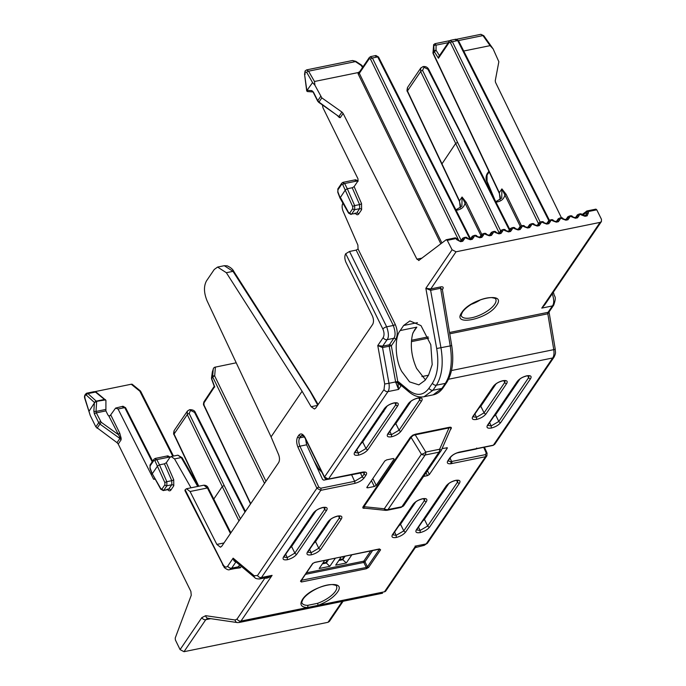 <?xml version="1.0" encoding="UTF-8"?>
<svg xmlns="http://www.w3.org/2000/svg" width="686" height="686" viewBox="0 0 686 686"><rect width="100%" height="100%" fill="white"/><g stroke="black" fill="none" stroke-linecap="round" stroke-linejoin="round"><path stroke-width="1.03" d="M302.457 599.47C311.187 585.39 348.042 577.869 337.341 592.344C333.37 597.592 326.965 601.922 318.124 605.335L307.354 607.539C301.051 607.213 299.422 604.52 302.457 599.47M401.267 385.463L398.575 389.434L395.633 381.93L388.971 383.285L382.539 347.536L391.337 345.821L397.777 381.57L398.575 389.434L387.95 391.603L328.448 479.068L362.328 472.148C366.161 471.591 367.422 472.543 366.101 475.012A1.586 1.209 -145.8 0 1 364.137 473.983L362.208 476.813A1.586 1.209 34.2 0 0 364.18 477.842C362.028 480.474 358.855 482.335 354.671 483.416L320.782 490.336L261.46 577.535L259.497 578.967L267.497 577.338L272.085 575.365L240.983 621.087L307.354 607.539A1.586 1.149 -89.9 0 0 307.671 605.352A19.208 7.392 -26.1 0 1 302.003 603.028C301.411 603.123 301.78 601.793 303.126 599.05C307.242 592.833 321.562 584.498 332.256 584.558C335.814 585.201 337.229 585.724 336.5 586.136A19.208 7.392 -26.1 0 1 335.377 591.315A19.208 7.392 -26.1 0 1 317.618 603.32L318.124 605.335L384.486 591.795L415.587 546.073C416.659 547.282 416.496 547.274 415.116 546.056M461.85 312.439C470.536 298.419 507.228 290.933 496.578 305.347C487.892 319.359 451.199 326.853 461.85 312.439M425.071 380.318L418.846 384.863L409.576 381.879L401.739 371.443C395.102 359.85 394.253 337.349 400.204 330.541L403.642 325.481L409.868 320.937L420.981 325.618L430.799 344.698L432.197 364.635L428.51 375.259L425.071 380.318M400.204 330.541L416.814 327.145L414.576 329.88L412.646 333.825C410.048 344.972 411.36 356.497 416.591 368.416L425.406 379.821M447.332 447.804L442.11 448.55M446.929 447.615L447.238 448.232L429.342 474.532L427.447 475.647L423.631 476.427M374.316 486.494L367.67 487.849L366.916 487.274L384.812 460.975L386.715 459.86L393.352 458.505L394.107 459.071L376.22 485.379L374.316 486.494L371.426 480.646M366.821 487.703L366.916 487.274M486.931 455.761L485.534 456.705L450.599 463.787C447.538 463.942 446.629 462.939 447.881 460.752A1.586 1.209 34.2 0 0 448.55 460.332L450.651 457.245A1.586 1.209 34.2 0 1 449.982 457.665C452.125 455.032 455.298 453.172 459.491 452.091L493.371 445.18L494.7 444.339L554.031 357.132A3.164 2.418 -145.8 0 1 552.702 357.972L448.575 379.229M517.33 381.365C519.473 378.741 522.638 376.88 526.822 375.799C530.655 375.242 531.907 376.194 530.587 378.655L500.771 422.482C498.636 425.114 495.472 426.966 491.279 428.055C487.454 428.604 486.203 427.652 487.514 425.191L517.33 381.365A1.586 1.209 34.2 0 0 517.999 380.944L488.183 424.771A1.586 1.209 34.2 0 1 487.514 425.191M493.423 386.244C495.566 383.62 498.731 381.759 502.915 380.679C506.74 380.121 508 381.082 506.68 383.534L486.04 413.872C483.904 416.505 480.74 418.357 476.547 419.446C472.723 419.995 471.462 419.043 472.783 416.582L493.423 386.244A1.586 1.209 34.2 0 0 494.092 385.824L473.451 416.162A1.586 1.209 34.2 0 1 472.783 416.582M408.41 403.6C410.554 400.967 413.718 399.115 417.903 398.026C421.736 397.477 422.988 398.429 421.676 400.89L401.036 431.228C398.892 433.852 395.728 435.713 391.543 436.793C387.71 437.351 386.458 436.399 387.77 433.938L408.41 403.6A1.586 1.209 34.2 0 0 409.079 403.171L388.439 433.509A1.586 1.209 34.2 0 1 387.77 433.938M384.503 408.479C386.647 405.855 389.811 403.994 393.996 402.905C397.829 402.356 399.08 403.308 397.76 405.769L367.945 449.596C365.81 452.228 362.645 454.081 358.452 455.17C354.628 455.718 353.376 454.767 354.688 452.306L384.503 408.479A1.586 1.209 34.2 0 0 385.172 408.059L355.357 451.885A1.586 1.209 34.2 0 1 354.688 452.306M313.382 513.025C315.526 510.401 318.69 508.54 322.874 507.451C326.708 506.903 327.959 507.854 326.639 510.315L296.832 554.142C294.688 556.775 291.524 558.627 287.331 559.716C283.507 560.265 282.255 559.313 283.567 556.852L313.382 513.025A1.586 1.209 34.2 0 0 314.051 512.605L284.236 556.432A1.586 1.209 34.2 0 1 283.567 556.852M328.114 521.634C330.258 519.01 333.422 517.15 337.606 516.061C341.439 515.512 342.691 516.464 341.371 518.925L320.739 549.263C318.596 551.887 315.431 553.748 311.238 554.828C307.414 555.386 306.162 554.434 307.474 551.973L328.114 521.634A1.586 1.209 34.2 0 0 328.783 521.214L308.143 551.553A1.586 1.209 34.2 0 1 307.474 551.973M413.126 504.279C415.27 501.655 418.434 499.794 422.619 498.713C426.443 498.156 427.704 499.116 426.383 501.577L405.743 531.907C403.608 534.54 400.435 536.392 396.251 537.481C392.426 538.03 391.166 537.078 392.486 534.617L413.126 504.279A1.586 1.209 34.2 0 0 413.787 503.858L393.155 534.197A1.586 1.209 34.2 0 1 392.486 534.617M446.209 485.911C448.352 483.287 451.517 481.426 455.701 480.346C459.534 479.788 460.786 480.74 459.466 483.201L429.659 527.028C427.515 529.661 424.351 531.513 420.158 532.602C416.333 533.151 415.081 532.199 416.393 529.738L446.209 485.911A1.586 1.209 34.2 0 0 446.878 485.491L417.062 529.318A1.586 1.209 34.2 0 1 416.393 529.738M365.038 508.172C362.92 508.549 362.311 508 363.228 506.525A0.952 0.729 -145.8 0 1 363.974 506.68L364.112 508.129L385.609 510.358A4.751 2.067 -84.1 0 1 384.289 508.789L363.974 506.68L411.086 437.428A0.952 0.729 34.2 0 0 410.339 437.265L412.8 435.156L415.339 434.229L449.116 427.335C451.242 426.966 451.842 427.515 450.934 428.982L450.265 429.968M450.599 463.787A1.586 1.003 -96.1 0 0 450.771 461.669L448.232 460.966M427.541 543.063L424.257 545.336L415.304 547.608L415.587 546.073L426.212 543.904A3.164 2.418 -145.8 0 0 427.541 543.063L486.871 455.847L487.06 453.137A1.586 0.549 156.1 0 0 486.22 453L483.707 447.323M360.33 472.731L362.208 476.813L354.628 481.332L320.748 488.243A1.586 0.815 78.5 0 1 320.782 490.336L316.881 488.226L257.533 575.477A3.164 2.418 34.2 0 0 261.46 577.535L272.085 575.365C269.246 577.621 266.845 578.547 264.873 578.135A1.586 1.192 124.1 0 0 264.865 577.878M449.116 427.335A0.952 0.489 78.5 0 0 448.987 427.927C450.856 427.412 451.345 427.901 450.462 429.393L450.753 428.853M441.347 450.153A4.751 3.636 -145.8 0 1 440.987 450.916A4.751 3.636 -145.8 0 1 438.989 452.185A4.751 2.452 -101.5 0 0 439.64 449.244L448.987 427.927L415.21 434.821A0.952 0.489 78.5 0 1 415.339 434.229M415.21 434.821L413.032 435.49L411.086 437.428L421.401 454.226A4.751 2.35 -31.6 0 0 425.8 452.065L415.21 434.821M320.748 488.243L318.81 487.171A1.586 0.54 155.2 0 0 316.881 488.226L297.981 447.238C296.335 443.105 296.258 439.632 297.741 436.819L298.89 435.13C300.845 432.986 302.903 433.784 305.056 437.522L324.521 477.002L328.448 479.068A1.586 0.815 78.5 0 1 328.122 479.3L364.506 472.268M342.966 203.03C341.808 205.208 341.842 207.918 343.069 211.177L357.895 245.108L358.058 248.984L395.213 324.349C397.7 330.24 397.871 335.24 395.745 339.347A1.586 1.209 -145.8 0 0 393.781 338.318L389.374 344.792L382.694 346.147A1.586 0.815 -101.7 0 0 382.531 347.536L377.772 345.555L382.694 346.147L387.101 339.673L393.781 338.318C395.633 336.02 395.479 331.732 393.318 325.464L356.163 250.116L349.526 251.47L345.667 253.777C344.458 256.118 344.561 258.974 345.967 262.344L372.352 315.843C373.767 319.213 373.861 322.068 372.652 324.409L315.757 408.05L314.445 409.002L311.135 406.712L302.089 391.26L271.064 436.871L278.576 454.561C279.768 457.794 279.785 460.478 278.636 462.613L221.75 546.245L220.438 547.196L216.853 544.418L190.073 491.51L186.489 488.732L185.134 489.761L184.946 490.619L224.322 567.554C226.912 569.612 228.704 570.289 229.716 569.586L236.387 568.231L238.351 566.79A1.586 1.209 -145.8 0 1 240.314 567.819L234.801 568.548M401.396 385.283C399.801 385.386 398.823 384.211 398.455 381.768L397.923 382.548L395.762 382.762M429.007 388.199C423.382 395.719 416.513 396.345 408.41 390.077L398.455 381.768L400.17 384.546L409.028 391.946C414.01 396.062 419.035 397.657 424.094 396.714L432.943 390.257A3.164 2.418 -145.8 0 1 429.007 388.199L432.454 383.14C437.642 374.753 439.057 363.211 436.69 348.514L425.852 288.326L430.799 288.917L440.789 286.877C443.062 286.568 443.731 287.271 442.779 288.978L442.376 289.561M476.71 448.044L476.273 449.013L457.108 452.923M486.949 453.515A1.586 0.549 156.1 0 0 487.06 453.137L484.427 447.178M317.618 603.32L307.671 605.352M155.07 479.248L153.578 479.18L118.043 409.002L115.6 408.093L110.043 415.767L108.748 415.819L107.916 414.979L105.901 410.897L96.314 412.861L101.219 422.276L117.838 434.247A1.586 0.592 153.8 0 0 119.741 433.132L121.148 438.208L121.07 439.863L120.213 437.985A1.586 0.514 -179.9 0 1 121.148 438.208M118.043 409.002L124.758 407.63A1.586 0.609 -26.9 0 1 125.598 407.767L122.983 406.241L115.6 408.093M118.224 444.056L117.023 442.659L119.879 438.465L121.07 439.863L118.224 444.056L190.88 591.418L191.248 595.268L175.213 638.066L175.393 639.978L180.084 649.608L201.838 617.623L205.697 615.685L235.126 619.998A3.164 2.658 98.3 0 0 237.313 622.562L239.011 622.519L240.983 621.087A3.164 2.418 34.2 0 1 237.056 619.021L235.126 619.998M191.008 487.815L174.544 458.917L171.174 456.542L169.862 457.493L166.312 462.724L173.712 479.677L173.79 485.782L170.848 490.113C169.776 491.348 168.61 490.987 167.341 489.049M327.608 479.36L323.775 480.14L322.617 479.497L306.616 444.811L299.911 446.183L318.81 487.171M489.633 422.636L491.21 425.912L487.875 425.389M493.663 416.719L495.558 414.859L498.808 421.453L491.21 425.912L491.279 428.055M519.894 379.075L495.558 414.859M474.901 414.027L476.478 417.302L473.143 416.779M478.931 408.11L480.826 406.249L484.076 412.843L476.478 417.302L476.547 419.446M495.987 383.954L480.826 406.249M389.888 431.383L391.474 434.65L388.13 434.135M393.918 425.457L395.813 423.596L399.072 430.199L391.474 434.65L391.543 436.793M410.983 401.31L395.813 423.596M356.806 449.75L358.384 453.026L355.048 452.503M360.836 443.833L362.731 441.973L365.981 448.567L358.384 453.026L358.452 455.17M387.067 406.189L362.731 441.973M285.685 554.297L287.271 557.572L283.927 557.049M289.715 548.38L291.61 546.519L294.86 553.113L287.271 557.572L287.331 559.716M315.946 510.736L291.61 546.519M309.592 549.417L311.178 552.693L307.834 552.17M313.622 543.492L315.517 541.64L318.776 548.234L311.178 552.693L311.238 554.828M330.678 519.345L315.517 541.64M394.604 532.062L396.182 535.337L392.838 534.823M398.635 526.145L400.53 524.284L403.78 530.878L396.182 535.337L396.251 537.481M415.69 501.998L400.53 524.284M418.511 527.182L420.098 530.458L416.754 529.935M422.542 521.266L424.437 519.405L427.687 525.999L420.098 530.458L420.158 532.602M448.773 483.621L424.437 519.405M366.333 568.745L301.411 581.994L300.502 581.308L312.482 563.703L314.763 562.366L379.684 549.117L380.593 549.803L368.614 567.408L366.333 568.745A0.952 0.489 -101.5 0 0 366.298 567.459L363.82 562.434L364.961 561.765L367.439 566.79L366.298 567.459L300.922 580.365M305.596 439.229L306.616 444.811M236.078 561.68C234.483 561.783 233.506 560.608 233.137 558.164L234.852 560.942L254.849 577.646C255.252 578.452 256.804 578.89 259.497 578.967L259.497 578.975M302.089 391.26L226.346 272.711L217.599 267.068L214.264 269.469L206.46 280.943C203.613 286.268 203.845 292.939 207.129 300.957L271.064 436.871M446.672 382.531C452.408 373.253 454.081 360.922 451.705 345.538L450.222 345.916C452.606 361.848 450.976 374.333 445.343 383.371A3.164 2.418 -145.8 0 0 446.672 382.531L443.233 387.59C440.438 391.62 437.076 394.056 433.123 394.87L441.904 388.43L432.943 390.257L436.382 385.198C442.016 376.16 443.542 363.691 440.969 347.802L430.619 290.307L425.852 288.326L452.083 249.764L447.255 240.349L446.183 239.748L455.23 237.853A1.586 0.815 -101.5 0 0 455.05 237.939M554.031 357.132C556.303 352.355 555.266 352.595 555.257 349.277L549.066 312.113L547.814 313.802L553.774 349.646L451.508 370.526M449.536 332.504L549.066 312.113M343.094 601.279L329.366 621.447L328.037 622.296L183.994 651.7L180.084 649.608M210.748 618.669L205.766 619.69L207.884 618.249A3.164 2.658 98.3 0 1 205.697 615.685M168.284 489.547L171.826 484.753L171.766 480.689L166.835 481.692L159.478 464.842L164.408 463.839L166.312 462.724M117.023 442.659L95.86 426.889L90.26 415.527L85.013 398.403C84.567 395.753 85.03 394.69 86.402 395.196A1.586 1.175 -47.8 0 1 87.928 393.601L95.448 392.066L93.682 391.903M97.06 428.278L99.916 424.077L119.879 438.465L120.213 437.985L108.748 415.819M403.865 505.479A4.751 3.636 34.2 0 1 401.867 506.748L438.989 452.185L425.149 455.007A4.751 3.636 -145.8 0 1 421.401 454.226L384.289 508.789A4.751 3.636 34.2 0 0 388.027 509.569L425.149 455.007A4.751 2.452 78.5 0 0 425.8 452.065L439.64 449.244L441.407 450.153L403.865 505.479L400.89 507.46A4.751 2.452 -101.5 0 0 401.867 506.748L388.027 509.569A4.751 2.452 78.5 0 1 387.05 510.29L400.89 507.46M226.346 272.711L232.991 271.356L224.296 265.696L217.599 267.068M318.141 404.543L310.458 391.414L235.178 273.603A1.586 0.686 147.4 0 0 234.355 273.482L310.415 391.929L317.729 405.143M356.163 250.116L358.058 248.984M446.183 239.748L418.7 260.543M419.069 260.371L416.908 259.154L343.129 113.439L340.273 117.632L339.313 117.503L337.203 115.402M322.394 104.932L322.96 107.771L357.955 178.746L358.032 180.89L354.13 186.626L361.531 203.588L361.608 209.693L358.667 214.023C357.595 215.25 356.428 214.898 355.159 212.952M546.742 301.909L541.769 308.108L600.078 222.393L456.036 251.796L430.782 288.917A1.586 0.815 78.3 0 0 430.611 290.307M101.219 422.276L99.916 424.077L98.715 422.696L94.411 413.975L93.845 411.128A1.586 0.643 3.7 0 0 96.023 411.437L96.657 401.687L94.84 402.27L89.094 411.137M105.678 400.127A1.586 0.892 143.3 0 0 105.584 399.904A1.586 0.892 143.3 0 0 104.701 399.689A1.586 0.815 -101.5 0 0 104.486 399.458L95.448 392.066A1.586 1.132 129.3 0 1 96.28 392.238L94.179 391.663L86.71 393.189C84.661 394.579 84.044 396.414 84.867 398.686L90.26 415.527M335.3 558.275L329.82 566.336L319.196 568.505L324.675 560.445M351.772 554.914L346.293 562.974L335.668 565.144L341.148 557.083M321.914 472.328L316.983 467.286M358.667 214.023A1.586 1.209 34.2 0 0 356.703 212.994L359.644 208.664L359.584 204.591L354.662 205.594L347.305 188.753L352.227 187.75L354.13 186.626M306.573 69.895L308.571 71.172A1.586 0.849 150.2 0 0 306.762 72.433L312.584 82.603L314.934 85.261L321.828 97.866L318.784 102.386L338.884 116.534A1.586 1.312 -75.3 0 1 339.313 117.503M320.619 96.486L317.764 100.688L318.973 102.06L340.273 117.632L339.064 116.26L341.92 112.058L343.129 113.439M440.832 243.813L358.178 73.994L358.006 72.605L314.48 81.488L308.571 71.172L355.425 61.611L352.535 60.514L306.651 69.878L305.15 70.915A1.586 1.209 34.2 0 0 305.099 72.013L306.762 72.433M314.934 85.261L314.48 81.488M321.828 97.866L341.92 112.058M600.078 222.393L601.408 221.552L601.442 219.28L596.777 209.822L595.911 209.136L587.036 210.945A1.586 0.815 78.5 0 1 587.919 211.631A1.586 0.635 153.7 0 0 586.024 212.754A1.586 1.321 -127.4 0 1 586.856 211.031A1.586 0.815 78.5 0 1 587.036 210.945L581.985 214.615M452.083 249.764L456.036 251.796M442.11 289.398L440.618 288.266L450.222 345.916L436.69 348.514M442.316 289.183A1.586 1.209 -145.8 0 1 442.779 288.978M549.117 311.864L553.731 305.09A3.164 2.418 34.2 0 1 552.393 305.939L541.769 308.108L544.761 304.824M489.178 171.894L487.026 175.059L487.034 181.181L495.018 200.243M212.437 371.743A1.586 0.746 -172.1 0 0 212.343 371.949L211.485 378.14A1.586 0.746 7.9 0 1 211.58 377.935L212.437 371.743L213.612 368.09L214.581 367.284L236.224 362.8M203.974 401.79C203.348 403.78 203.322 405.014 203.905 405.503A1.586 0.609 -25.3 0 1 204.008 405.083L203.948 402.939A1.586 1.209 34.2 0 1 203.974 401.79L214.246 386.304L214.769 387.041L211.485 378.14M213.612 368.09L212.343 371.949A1.586 0.746 -172.1 0 0 212.377 372.172M169.811 457.579L169.502 457.039L156.828 459.629L159.478 464.842L157.583 465.957L152.275 473.76L160.747 489.212A1.586 0.703 -29.7 0 1 160.798 488.706L152.275 473.752L150.071 467.981A1.586 0.54 159.1 0 0 149.942 468.332L152.172 474.155M86.71 393.189L87.928 393.601L96.229 401.139A1.586 0.815 78.5 0 1 96.443 401.379L104.701 399.689L105.918 400.358L105.901 410.897M94.96 391.637L131.258 384.229L132.449 384.529L131.892 384.16M329.82 566.336L326.356 563.043L322.36 563.858M328.525 559.665L326.356 563.043M346.293 562.974L342.82 559.682L343.394 558.833L342.811 556.749M344.998 556.303L343.326 558.764M342.82 559.682L338.824 560.496M382.899 412.32A1.586 0.815 -101.5 0 0 382.488 412.217L382.316 412.252M358.006 72.605L359.224 72.416L359.318 73.325L358.178 73.994M312.584 82.603L306.856 90.543L304.55 74.217L305.296 74.071M596.777 209.822L587.919 211.631L588.468 212.746L587.105 215.858L585.004 216.287L581.634 215.07C580.245 214.143 579.413 214.315 579.13 215.576L577.492 217.822L575.443 218.234L572.064 217.016C570.683 216.09 569.852 216.262 569.56 217.531L567.931 219.769L565.881 220.189L562.503 218.971C561.122 218.045 560.29 218.217 559.999 219.486L558.361 221.724L556.312 222.144L552.942 220.926C551.561 220 550.721 220.172 550.438 221.432L548.8 223.679L546.751 224.09L543.381 222.873C541.991 221.947 541.16 222.118 540.868 223.387L539.239 225.625L537.189 226.046L533.811 224.828C532.43 223.902 531.599 224.073 531.307 225.342L529.678 227.581L527.628 228.001L524.25 226.783C522.869 225.857 522.029 226.028 521.746 227.289L520.108 229.536L518.059 229.947L514.689 228.73C513.308 227.803 512.468 227.975 512.185 229.244L510.547 231.482L508.498 231.902L505.119 230.685C503.738 229.759 502.907 229.93 502.615 231.199L500.986 233.437L498.936 233.857L495.558 232.64C494.177 231.714 493.345 231.885 493.054 233.146L491.416 235.392L489.367 235.804L485.997 234.586C484.616 233.66 483.776 233.832 483.493 235.101L481.855 237.339L479.806 237.759L476.436 236.541C475.046 235.615 474.215 235.787 473.923 237.047L472.294 239.294L470.244 239.714L466.866 238.496C465.485 237.57 464.654 237.742 464.362 239.002L462.733 241.249L460.632 241.669L456.679 239.646A1.586 0.626 -27.2 0 1 457.528 239.783L456.962 238.677A1.586 0.626 152.8 0 0 456.113 238.539L447.255 240.349M464.362 239.002A1.586 0.866 172.5 0 0 462.338 239.688L461.524 240.795L462.647 238.274C465.28 236.902 466.883 236.902 467.466 238.274L466.866 238.496M473.923 237.047A1.586 0.866 172.5 0 0 471.899 237.733L471.085 238.848L472.208 236.318C474.841 234.955 476.444 234.955 477.027 236.327L476.436 236.541M483.493 235.101A1.586 0.866 172.5 0 0 481.461 235.787L480.654 236.893L481.778 234.372L466.223 202.353L462.055 197.028L461.892 206.177L456.893 209.299A1.586 0.815 78.5 0 1 457.785 209.993C461.807 209.059 464.242 206.735 465.082 203.022L466.223 202.353M485.997 234.586L486.588 234.372C486.014 233 484.41 233 481.778 234.372L480.097 236.833M493.054 233.146A1.586 0.866 172.5 0 0 491.022 233.832L490.216 234.938L491.339 232.417C493.971 231.045 495.575 231.045 496.15 232.417L495.558 232.64M502.615 231.199A1.586 0.866 172.5 0 0 500.591 231.877L499.777 232.991L500.9 230.462C503.533 229.098 505.136 229.098 505.719 230.47L505.119 230.685M512.185 229.244A1.586 0.866 172.5 0 0 510.152 229.93L509.338 231.036L510.461 228.515C513.094 227.143 514.706 227.143 515.28 228.515L514.689 228.73M521.746 227.289A1.586 0.866 172.5 0 0 519.714 227.975L518.908 229.09L520.031 226.56C522.663 225.188 524.267 225.188 524.841 226.569L524.25 226.783M531.307 225.342A1.586 0.866 172.5 0 0 529.283 226.02L528.469 227.135L529.592 224.605C532.225 223.242 533.828 223.242 534.411 224.614L533.811 224.828M540.868 223.387A1.586 0.866 172.5 0 0 538.844 224.073L538.03 225.18L539.153 222.658C541.786 221.286 543.389 221.286 543.972 222.658L543.381 222.873M550.438 221.432A1.586 0.866 172.5 0 0 548.406 222.118L547.6 223.233L548.723 220.703C551.347 219.331 552.959 219.331 553.533 220.712L552.942 220.926M559.999 219.486A1.586 0.866 172.5 0 0 557.967 220.163L557.161 221.278L558.284 218.748C560.916 217.385 562.52 217.385 563.095 218.757L562.503 218.971M569.56 217.531A1.586 0.866 172.5 0 0 567.536 218.217L566.722 219.323L567.845 216.802C570.478 215.43 572.081 215.43 572.664 216.802L572.064 217.016M579.13 215.576A1.586 0.866 172.5 0 0 577.098 216.262L576.283 217.376L577.406 214.847C580.039 213.475 581.651 213.475 582.225 214.855L581.634 215.07M588.468 212.746A1.586 0.635 153.7 0 0 586.573 213.869L585.895 215.413M586.564 214.992L586.23 215.172A1.586 0.815 -101.5 0 1 587.105 215.858M458.437 40.585L482.961 35.578L490.087 45.645L493.114 48.886L498.851 61.731L495.258 80.759L495.506 82.329L561.414 217.736M471.256 304.344A18.985 7.306 153.9 0 0 480.5 299.816M245.005 512.056L194.541 412.415L190.545 410.374L189.173 413.504L240.409 518.813M203.948 402.939L214.684 386.595M154.564 458.9L156.828 459.629A1.586 0.746 153.1 0 0 154.959 460.795L164.889 482.704L164.914 484.736L161.973 489.067L160.798 488.706M94.84 402.27A1.586 1.175 -47.8 0 1 96.229 401.139L104.486 399.458A1.586 1.132 -50.7 0 1 105.318 399.621A1.586 1.132 -50.7 0 1 105.473 399.792M95.071 402.15A1.586 0.943 -33.4 0 1 96.443 401.379L104.932 399.998M326.93 562.194L322.935 563.009M326.064 560.505L326.853 562.126M343.394 558.833L339.407 559.647M342.383 182.802L344.646 183.531L347.305 188.753L345.401 189.868L339.99 198.057L337.761 192.243L337.975 188.736A1.586 1.209 -145.8 0 0 337.924 189.842L341.671 184.328A1.586 1.209 -145.8 0 1 341.722 183.231A1.586 1.209 -145.8 0 1 341.722 183.222L337.975 188.736M359.953 71.841L359.224 72.416L359.953 71.841M306.856 90.543L307.654 91.521M362.911 66.936L362.079 65.659A1.586 0.806 146.9 0 0 361.205 65.47L361.633 65.213L355.845 61.354L355.425 61.611L361.205 65.47L362.525 67.494M456.816 39.222L480.877 34.317L482.961 35.578A1.586 0.763 -35.3 0 1 483.802 35.723L493.114 48.886M490.087 45.645L463.727 51.021M340.007 198.091L348.565 213.114A1.586 0.703 -29.7 0 1 348.625 212.617L340.848 198.237M172.769 456.216L139.858 391.217L140.296 390.849L140.707 391.354A1.586 0.609 153.1 0 0 139.858 391.217L131.258 384.229M189.173 413.504A1.586 0.626 154 0 0 187.269 414.618L222.273 486.546L224.176 485.448M230.839 484.084L231.602 484.659M213.243 368.948L212.634 376.382A1.586 0.943 4.7 0 1 214.675 375.945A1.586 0.626 154 0 0 212.771 377.06L264.522 483.373M170.36 457.21L167.83 455.847L155.216 458.42L153.904 459.32A1.586 1.209 34.2 0 0 153.853 460.426L154.959 460.795M434.933 43.698L436.107 45.139L448.284 42.661M433.115 53.165A1.586 0.926 5 0 1 432.935 52.676A1.586 0.926 5 0 1 433.038 52.393L433.655 44.633L434.993 43.681L449.776 40.663M433.175 53.071A1.586 0.609 154.7 0 0 433.08 53.491L499.219 193.109A1.586 0.609 -25.3 0 1 499.322 192.689L433.175 53.071A1.586 1.209 -145.8 0 1 433.038 52.393L434.101 50.833L436.022 50.198L433.175 53.071M500.12 199.712L499.322 192.689L501.903 188.89L506.071 194.224L521.334 225.583M460.229 207.884L460.46 205.268L459.371 201.238L441.793 164.134L455.658 143.468L457.562 142.354L500.634 230.856M460.272 207.849L459.474 200.827L441.887 163.714M357.989 180.958A1.586 0.703 150.3 0 0 357.32 180.941L344.646 183.531A1.586 0.746 153.1 0 0 342.777 184.697L352.707 206.606A1.586 0.497 156.4 0 1 354.662 205.594L354.705 209.667L359.644 208.664A1.586 1.209 -145.8 0 1 361.608 209.693M306.719 91.015L304.55 74.217L305.15 70.915M340.093 197.662L337.889 191.891A1.586 0.54 159.1 0 0 337.761 192.243M238.985 520.906L222.264 486.563L213.783 499.031M434.187 45.782A1.586 1.106 1 0 1 436.107 45.139L436.022 50.198L439.272 55.369L438.448 58.224L434.238 51.519A1.586 1.209 -145.8 0 1 434.101 50.833L433.698 44.882M520.22 226.311L501.903 188.89L501.74 198.04L496.741 201.161A1.586 0.815 78.5 0 1 497.633 201.864C501.655 200.929 504.09 198.606 504.93 194.893L506.071 194.224M342.966 182.347L341.722 183.231M464.997 141.565L427.935 69.32L423.991 67.271L422.567 70.409L457.579 142.354M449.287 41.177L439.091 56.175L438.448 58.224L449.261 42.326A1.586 1.209 -145.8 0 1 449.287 41.177L450.608 40.277L455.89 39.196L458.514 40.731A1.586 0.609 153.1 0 0 457.673 40.585L452.366 41.675L540.062 221.852M480.937 235.598L462.055 197.028L459.474 200.827A1.586 0.609 -25.3 0 0 459.371 201.238M495.729 299.156A19.114 7.349 -26.1 0 1 494.615 304.318A19.114 7.349 -26.1 0 1 476.616 316.375A19.114 7.349 -26.1 0 1 461.404 315.972C460.82 316.032 461.189 314.711 462.518 312.019C466.617 305.827 480.869 297.535 491.51 297.595C495.026 298.221 496.432 298.744 495.729 299.156M366.101 475.012L364.18 477.842M424.257 545.336L426.212 543.904L485.534 456.705A1.586 0.815 -101.5 0 0 485.499 454.621L450.771 461.669M447.881 460.752L449.982 457.665M459.491 452.091A1.586 0.815 78.5 0 1 459.166 452.331L493.045 445.411A1.586 0.815 -101.5 0 0 493.371 445.18L552.702 357.972C553.911 356.248 554.271 353.479 553.774 349.646L555.257 349.277M363.228 506.525L410.339 437.265M427.447 475.647L426.066 472.851M427.489 470.759L429.342 474.532M367.199 486.863L367.67 487.849M372.85 478.554L376.22 485.379M364.54 472.354L364.137 473.983L363.271 472.217M328.122 479.3C326.339 479.497 325.104 478.871 324.427 477.413A1.586 0.592 153.8 0 1 324.521 477.002L384.014 389.545A3.164 2.418 34.2 0 0 387.95 391.603C389.159 389.88 389.502 387.11 388.971 383.285L384.692 384.006L377.772 345.555L383.174 337.615A3.164 2.418 34.2 0 0 387.101 339.673C388.962 337.375 388.816 333.096 386.672 326.819L349.526 251.47M428.544 375.208L421.856 376.58M451.645 463.616A1.586 0.815 -101.5 0 0 451.611 461.532L450.085 458.077M384.486 591.795A3.164 2.418 34.2 0 0 385.815 590.946L384.486 591.795M264.333 577.732L264.873 578.135L237.056 619.021M354.671 483.416A1.586 0.815 -101.5 0 0 354.628 481.332L351.498 474.532M529.035 375.997L528.623 377.626A1.586 1.209 34.2 0 0 530.587 378.655M526.822 375.799L528.992 375.919M500.771 422.482A1.586 1.209 -145.8 0 1 498.808 421.453L528.623 377.626L527.731 375.868M505.119 380.884L504.716 382.505A1.586 1.209 34.2 0 0 506.68 383.534M502.915 380.679L505.085 380.799M486.04 413.872A1.586 1.209 -145.8 0 1 484.076 412.843L504.716 382.505L503.824 380.747M420.115 398.232L419.703 399.861A1.586 1.209 34.2 0 0 421.676 400.89M417.903 398.026L420.081 398.154M401.036 431.228A1.586 1.209 -145.8 0 1 399.072 430.199L419.703 399.861L418.812 398.103M396.208 403.111L395.796 404.74A1.586 1.209 34.2 0 0 397.76 405.769M393.996 402.905L396.165 403.034M367.945 449.596A1.586 1.209 -145.8 0 1 365.981 448.567L395.796 404.74L394.904 402.982M325.087 507.657L324.675 509.286A1.586 1.209 34.2 0 0 326.639 510.315M322.874 507.451L325.044 507.58M296.832 554.142A1.586 1.209 -145.8 0 1 294.86 553.113L324.675 509.286L323.783 507.529M339.819 516.266L339.407 517.896A1.586 1.209 34.2 0 0 341.371 518.925M337.606 516.061L339.776 516.189M320.739 549.263A1.586 1.209 -145.8 0 1 318.776 548.234L339.407 517.896L338.515 516.138M424.823 498.919L424.42 500.54A1.586 1.209 34.2 0 0 426.383 501.577M422.619 498.713L424.788 498.833M405.743 531.907A1.586 1.209 -145.8 0 1 403.78 530.878L424.42 500.54L423.528 498.782M457.914 480.543L457.502 482.172A1.586 1.209 34.2 0 0 459.466 483.201M455.701 480.346L457.871 480.466M429.659 527.028A1.586 1.209 -145.8 0 1 427.687 525.999L457.502 482.172L456.61 480.414M379.255 549.203A0.952 0.489 -101.5 0 0 379.487 549.263A0.952 0.489 -101.5 0 0 379.684 549.117M312.482 563.703A0.952 0.729 34.2 0 0 312.876 563.455L312.876 563.455A0.952 0.729 34.2 0 0 312.97 563.206M300.502 581.308A0.952 0.729 34.2 0 0 300.905 581.051L312.876 563.455L314.565 562.511L379.469 548.929M301.411 581.994A0.952 0.489 -101.5 0 0 301.377 580.708L301.274 580.51M368.614 567.408A0.952 0.729 -145.8 0 1 367.439 566.79L379.341 549.289M380.593 549.803A0.952 0.729 -145.8 0 1 379.452 549.263M239.62 564.921L238.351 566.79L231.671 568.154A3.164 2.418 -145.8 0 1 227.743 566.096L233.137 558.164L254.232 575.777L257.533 575.477M384.014 389.545L384.692 384.006M395.213 324.349A1.586 0.592 -26.2 0 1 393.318 325.464L386.672 326.819A3.164 1.183 153.8 0 0 382.874 329.048C384.306 332.427 384.4 335.283 383.174 337.615M382.874 329.048L345.718 253.7M185.134 489.761L222.856 564.278A3.164 1.226 153.1 0 0 222.676 565.135M227.743 566.096C226.209 567.828 224.579 567.219 222.856 564.278M397.777 381.57L395.633 381.93L389.202 346.173A1.586 0.815 -101.5 0 1 389.374 344.792A1.586 1.209 34.2 0 1 391.337 345.821L395.745 339.347M411.377 341.645L428.656 338.121M449.75 333.816L547.797 313.802A1.586 0.815 -101.5 0 1 547.977 312.413A1.586 0.823 -101.4 0 0 547.814 313.802M485.499 454.621L486.22 453M110.84 415.09L119.741 433.132M241.318 566.344L240.314 567.819M254.232 575.777A3.164 2.255 129.9 0 0 254.849 577.646M306.488 572.844L363.786 561.148A0.952 0.489 -101.5 0 0 363.82 562.434L305.467 574.345M372.498 550.687L364.961 561.765A0.952 0.729 -145.8 0 0 363.786 561.148L370.637 551.064M305.056 437.522A1.586 0.592 153.8 0 0 304.961 437.942C303.152 435.43 302.217 434.521 302.166 435.207L300.854 436.159A1.586 1.209 34.2 0 1 298.89 435.13M229.716 569.586L231.671 568.154L235.958 561.86M190.073 491.51L207.404 487.978L203.845 485.191L186.489 488.732M216.853 544.418L223.97 542.969M230.436 533.468L207.404 487.978A1.586 0.609 -26.9 0 1 208.252 488.115L230.882 532.816M234.595 272.676L233.823 271.476A1.586 0.686 147.4 0 0 232.991 271.356L233.763 272.565M317.558 405.392L311.135 406.712M233.832 272.659L234.355 273.482M297.741 436.819A1.586 1.209 34.2 0 0 299.705 437.848L300.854 436.159L303.289 435.67M297.981 447.238A1.586 0.54 -24.8 0 1 299.911 446.183C298.573 442.864 298.504 440.095 299.705 437.848L304.37 436.896M408.41 390.077A3.164 2.255 129.9 0 0 409.028 391.946M411.489 340.273L428.141 336.877M552.058 293.059C554.142 299.345 554.254 303.641 552.393 305.939L547.994 312.413M553.268 292.322L553.765 293.368A3.164 1.209 154.7 0 0 552.813 292.982M342.211 601.459L328.037 622.296M152.198 461.824L124.758 407.63L122.322 406.712M153.578 479.18L154.882 478.914M160.747 489.212L163.277 490.576L168.876 489.084A1.586 1.209 -145.8 0 1 170.848 490.113M161.973 489.067A1.586 1.209 -145.8 0 0 163.937 490.096L166.878 485.765L171.826 484.753A1.586 1.209 -145.8 0 1 173.79 485.782M164.408 463.839L171.766 480.689A1.586 0.497 156.4 0 0 173.712 479.677M174.544 458.917L181.25 457.545L177.906 455.161L182.116 457.716A1.586 0.703 -29.7 0 0 181.25 457.545L197.722 486.443M201.838 617.623A3.164 2.418 34.2 0 0 205.766 619.69L183.994 651.7M382.711 346.147A1.586 0.815 -101.5 0 0 382.539 347.536M432.454 383.14A3.164 2.418 34.2 0 0 436.382 385.198L445.343 383.371L441.904 388.43A3.164 2.418 -145.8 0 0 443.233 387.59M417.414 322.669L403.642 325.481M416.814 327.145L413.032 332.701M164.889 482.704A1.586 0.497 156.4 0 1 166.835 481.692L166.878 485.765A1.586 1.209 -145.8 0 1 164.914 484.736M100.619 421.581A1.586 0.592 153.8 0 0 98.715 422.696L95.86 426.889M93.845 411.128L94.351 403.419M376.262 422.079L375.997 421.53M352.227 187.75L359.584 204.591A1.586 0.497 156.4 0 0 361.531 203.588M416.908 259.154L422.044 258.108M456.679 239.646L456.113 238.539A1.586 0.815 -101.5 0 0 455.23 237.853L456.962 238.677M356.103 213.457L351.755 213.998L354.705 209.667A1.586 1.209 -145.8 0 1 352.733 208.638L352.707 206.606M430.799 288.917A1.586 0.815 78.5 0 0 430.619 290.307L440.618 288.266A1.586 0.815 78.5 0 1 440.789 286.877M323.758 528.597L324.024 529.138M105.618 409.482L96.023 411.437L96.314 412.861A1.586 0.592 153.8 0 0 94.411 413.975M86.402 395.196L94.565 402.613M407.175 406.901L406.712 406.652M398.412 418.854L398.669 419.403M382.351 413.118L381.622 413.272M317.635 468.418A1.586 0.557 -29.9 0 1 318.441 468.487L313.905 460.615M380.541 415.793L380.276 415.253M170.214 457.073A1.586 0.703 150.3 0 0 169.502 457.039L167.178 456.327M357.629 181.481L354.996 180.229M358.186 181.113L355.648 179.758M459.003 240.94L370.5 59.107L369.3 58.644L359.318 73.325L441.904 242.998M307.328 90.329L311.856 90.655L313.399 92.061L317.764 100.688A1.586 0.609 -26.9 0 0 317.678 101.116L313.065 91.95M359.738 71.601L358.109 72.613M460.632 241.669A1.586 0.815 -101.5 0 0 459.749 240.992L457.528 239.783M462.733 241.249A1.586 0.815 -101.5 0 0 461.85 240.563L459.749 240.992M470.244 239.714A1.586 0.815 -101.5 0 0 469.361 239.028L467.466 238.274M472.294 239.294A1.586 0.815 -101.5 0 0 471.411 238.608L469.361 239.028M479.806 237.759A1.586 0.815 -101.5 0 0 478.931 237.073L477.027 236.327M481.855 237.339A1.586 0.815 -101.5 0 0 480.98 236.653L478.931 237.073M489.367 235.804A1.586 0.815 -101.5 0 0 488.492 235.118L486.588 234.372M491.416 235.392A1.586 0.815 -101.5 0 0 490.541 234.706L488.492 235.118M498.936 233.857A1.586 0.815 -101.5 0 0 498.053 233.171L496.15 232.417M500.986 233.437A1.586 0.815 -101.5 0 0 500.103 232.751L498.053 233.171M508.498 231.902A1.586 0.815 -101.5 0 0 507.623 231.216L507.623 231.216A1.586 0.815 -101.5 0 0 507.614 231.216M510.547 231.482A1.586 0.815 -101.5 0 0 509.672 230.796L507.623 231.216L505.719 230.47M518.059 229.947A1.586 0.815 -101.5 0 0 517.184 229.261L515.28 228.515M520.108 229.536A1.586 0.815 -101.5 0 0 519.233 228.85L517.184 229.261M527.628 228.001A1.586 0.815 -101.5 0 0 526.745 227.315L524.841 226.569M529.678 227.581A1.586 0.815 -101.5 0 0 528.795 226.895L526.745 227.315M537.189 226.046A1.586 0.815 -101.5 0 0 536.306 225.36L534.411 224.614M539.239 225.625A1.586 0.815 -101.5 0 0 538.356 224.939L536.306 225.36M546.751 224.09A1.586 0.815 -101.5 0 0 545.876 223.404L543.972 222.658M548.8 223.679A1.586 0.815 -101.5 0 0 547.925 222.993L545.876 223.404M556.312 222.144A1.586 0.815 -101.5 0 0 555.437 221.458L553.533 220.712M558.361 221.724A1.586 0.815 -101.5 0 0 557.486 221.038L555.437 221.458M565.881 220.189A1.586 0.815 -101.5 0 0 564.998 219.503L563.095 218.757M567.931 219.769A1.586 0.815 -101.5 0 0 567.048 219.083L564.998 219.503M575.443 218.234A1.586 0.815 -101.5 0 0 574.559 217.548L572.664 216.802M577.492 217.822A1.586 0.815 -101.5 0 0 576.609 217.136L574.559 217.548M585.004 216.287A1.586 0.815 -101.5 0 0 584.129 215.601L582.225 214.855M585.595 215.301L586.573 213.869L586.024 212.754L582.74 215.267M352.733 208.638L349.791 212.969A1.586 1.209 34.2 0 0 351.755 213.998L356.043 213.466M487.034 181.181A1.586 0.506 157.3 0 0 486.914 181.533L493.431 197.122M487.026 175.059A1.586 1.209 -145.8 0 1 487.043 173.91L487.043 173.91C485.774 176.714 485.731 179.252 486.914 181.533M323.166 530.389L322.9 529.849M314.582 512.751L314.325 512.236M215.404 367.053L214.675 375.945L265.945 481.272M211.717 378.621A1.586 1.209 -145.8 0 1 211.58 377.935L212.634 376.382A1.586 1.209 -145.8 0 0 212.771 377.06L211.717 378.621M313.399 92.061A1.586 0.609 153.1 0 0 313.313 92.49M312.91 91.933A1.586 1.338 -85.9 0 1 311.856 90.655M304.764 74.217L305.099 72.013M349.791 212.969L348.625 212.617M190.545 410.374A1.586 0.815 -101.5 0 0 189.662 409.679L187.492 410.974M198.769 486.228L174.047 434.058L187.269 414.618L187.329 411.188L174.124 430.602L174.047 434.058A1.586 0.609 -25.3 0 0 173.952 434.47C173.455 434.53 173.507 433.243 174.124 430.602M190.597 410.365A1.586 0.815 -101.5 0 0 189.713 409.671A1.586 0.815 -101.5 0 0 189.688 409.679L189.713 409.671C192.783 409.645 194.67 410.605 195.381 412.552A1.586 0.609 -26.9 0 0 194.541 412.415M149.942 468.332L150.148 464.834A1.586 1.209 34.2 0 0 150.105 465.931L153.853 460.426M150.071 467.981L150.105 465.931M441.775 164.048L407.347 91.384A1.586 0.609 -25.3 0 1 407.45 90.964L407.518 87.508L420.887 67.88M441.904 163.697L407.45 90.964L420.664 71.524L420.724 68.094L423.056 66.585A1.586 0.815 -101.5 0 1 423.939 67.279M369.3 58.644A1.586 1.209 -145.8 0 1 369.325 57.495L359.318 72.219M370.5 59.107A1.586 0.626 -26 0 1 372.404 57.993L369.994 57.075M369.325 57.495L370.646 56.604L375.928 55.523L378.552 57.049A1.586 0.609 153.1 0 0 377.712 56.912L375.276 55.995M461.189 240.409L372.404 57.993L377.712 56.912L469.859 238.925M439.7 55.274L439.272 55.369A0.952 0.489 78.5 0 0 439.477 55.6A0.952 0.489 78.2 0 1 439.263 55.369M250.707 503.67L204.008 405.083M538.493 223.636L450.462 42.789L449.261 42.326M499.211 232.931L420.664 71.524A1.586 0.626 154 0 1 422.567 70.409M341.671 184.328L342.777 184.697M337.889 191.891L337.924 189.842M548.8 220.592L457.673 40.585L455.238 39.677M509.372 230.119L464.242 140.99M450.462 42.789A1.586 0.626 -26 0 1 452.366 41.675L449.956 40.757M496.415 201.401A1.586 0.815 78.5 0 1 496.741 201.161L495.601 201.401M496.004 202.19L497.633 201.864M465.031 141.059L428.776 69.458A1.586 0.609 153.1 0 0 427.935 69.32M456.567 209.539A1.586 0.815 78.5 0 1 456.893 209.299L455.753 209.53M456.156 210.328L457.785 209.993M423.991 67.271A1.586 0.815 -101.5 0 0 423.108 66.576A1.586 0.815 -101.5 0 0 423.082 66.585L423.056 66.585M461.721 240.589L462.338 239.688M576.489 217.162L577.098 216.262M471.291 238.634L471.899 237.733M566.919 219.108L567.536 218.217M480.852 236.679L481.461 235.787M557.358 221.064L557.967 220.163M490.413 234.732L491.022 233.832M547.797 223.019L548.406 222.118M499.974 232.777L500.591 231.877M538.236 224.965L538.844 224.073M509.544 230.822L510.152 229.93M528.666 226.92L529.283 226.02M519.105 228.875L519.714 227.975M459.166 452.331C455.333 453.257 452.494 454.895 450.651 457.245M448.198 460.898L448.55 460.332M415.296 547.608L385.815 590.946M382.531 593.227L239.02 622.519M526.496 376.031C522.638 376.983 519.799 378.621 517.999 380.944M487.832 425.311L488.183 424.771M502.589 380.919C498.731 381.862 495.892 383.5 494.092 385.824M473.1 416.702L473.451 416.162M417.585 398.266C413.718 399.218 410.88 400.856 409.079 403.171M388.087 434.058L388.439 433.509M393.67 403.145C389.811 404.097 386.973 405.735 385.172 408.059M355.005 452.426L355.357 451.885M322.557 507.691C318.69 508.643 315.852 510.281 314.051 512.605M283.884 556.972L284.236 556.432M337.289 516.301C333.422 517.253 330.583 518.89 328.783 521.214M307.791 552.093L308.143 551.553M422.293 498.954C418.434 499.905 415.596 501.535 413.787 503.858M392.804 534.737L393.155 534.197M455.375 480.577C451.517 481.529 448.678 483.167 446.878 485.491M416.711 529.858L417.062 529.318M300.862 580.622L300.905 581.051M493.045 445.411L494.7 444.339M324.427 477.413L304.961 437.942M433.123 394.87L424.102 396.714M237.313 622.562L207.884 618.249M171.174 456.542L177.897 455.17M450.745 428.861L441.407 450.153M203.845 485.199C206.109 485.259 207.575 486.228 208.252 488.115M235.178 273.603L234.586 272.676M125.598 407.767L152.644 461.172M163.277 490.576L168.224 489.564M198.408 486.305L182.116 457.716M387.05 510.29L385.609 510.358M233.823 271.476C232.897 269.341 230.693 267.454 227.212 265.834L224.296 265.696M442.316 289.166L451.705 345.538M601.408 221.552L544.718 304.884M214.238 386.295L211.562 378.895M382.488 412.217L383.774 411.703M321.494 471.471L318.441 468.487M584.129 215.601L586.23 215.172M553.731 305.09C556.946 295.572 554.237 297.364 553.765 293.368M488.861 171.243L487.043 173.91M407.493 406.429L407.03 406.181M318.784 102.386L317.678 101.116M312.927 91.941L307.362 91.547M348.565 213.114L351.095 214.478M132.235 384.306L140.296 390.849M173.472 456.07L140.707 391.354M231.636 484.153L195.381 412.552M245.451 511.404L231.688 484.23M96.28 392.238L105.918 400.358M433.629 44.676L433.08 53.491M500.077 199.746L500.308 197.139L499.219 193.109M407.347 91.384C406.849 91.435 406.909 90.149 407.518 87.508M352.544 60.514L355.845 61.354M362.079 65.659L361.633 65.213M250.536 503.927L203.905 405.503M198.494 486.288L173.952 434.47M150.148 464.834L153.904 459.32M480.877 34.317L483.802 35.723M509.809 229.467L465.091 141.136M472.208 236.327L470.536 238.788L378.552 57.049M428.776 69.458C427.567 67.228 425.672 66.268 423.108 66.576M549.323 220.086L458.514 40.731M460.966 240.743L462.647 238.274M355.648 179.749L343.034 182.33M575.734 217.316L577.406 214.847M566.173 219.263L567.845 216.802M556.603 221.218L558.284 218.757M489.658 234.886L491.339 232.417M547.042 223.173L548.714 220.703M499.228 232.931L500.9 230.47M537.481 225.119L539.153 222.658M508.789 230.976L510.461 228.515M527.911 227.075L529.592 224.614M518.35 229.03L520.031 226.56"/></g></svg>
